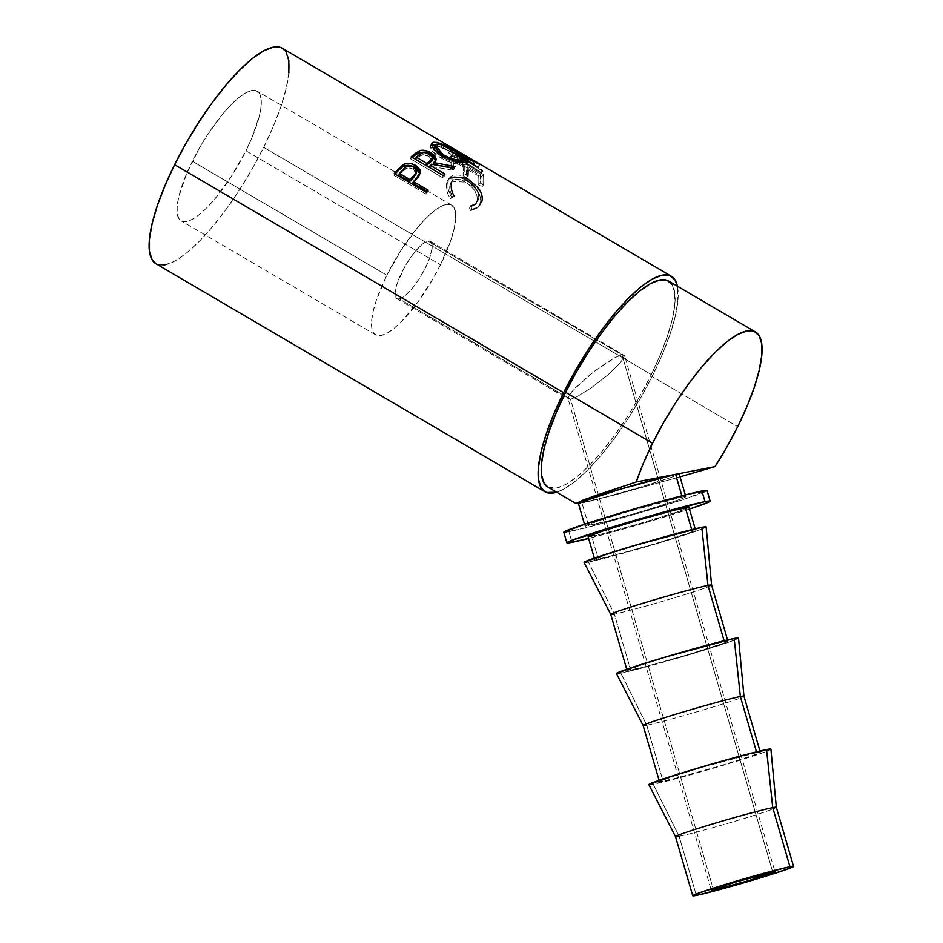 <?xml version="1.0" encoding="UTF-8"?>
<svg xmlns="http://www.w3.org/2000/svg" width="943" height="943" viewBox="0 0 943 943"><rect width="100%" height="100%" fill="white"/><g stroke="black" fill="none" stroke-linecap="round" stroke-linejoin="round"><path stroke-width="0.71" stroke-dasharray="4.71 3.54" d="M440.464 264.794A75.169 21.1 -59.6 0 1 375.656 334.871A75.169 21.1 -59.6 0 1 386.854 275.238L192.348 161.241A75.169 21.1 120.4 0 0 181.139 220.874A75.169 21.1 120.4 0 0 245.946 150.797L440.464 264.794L245.946 150.797L231.459 176.27L215.098 198.655L207 207.59L199.362 214.544L192.478 219.259L186.631 221.534L182.023 221.299L178.852 218.54L177.213 213.389L177.201 206.034L178.793 196.757L186.514 173.925L199.209 148.357L206.835 135.768L223.196 113.384L231.294 104.449L238.944 97.494L245.817 92.779L251.675 90.504L256.272 90.74L259.455 93.498L261.081 98.65L261.093 106.005L259.502 115.282L251.781 138.114L245.946 150.797A75.169 21.1 120.4 0 0 257.156 91.165A75.169 21.1 120.4 0 0 192.348 161.241L386.854 275.238A75.169 21.1 -59.6 0 1 451.662 205.161A75.169 21.1 -59.6 0 1 440.464 264.794L450.86 240.123L454.007 229.279L455.61 220.002L455.587 212.647L453.96 207.495L450.789 204.737L446.18 204.501L440.322 206.776L433.45 211.491L425.812 218.446L417.702 227.381L401.341 249.765L386.854 275.238L376.457 299.909L373.31 310.754L371.707 320.031L371.731 327.386L373.357 332.549L376.528 335.295L381.137 335.531L386.995 333.256L393.868 328.541L401.506 321.587L417.879 302.078L433.603 277.678L440.464 264.794M430.432 241.408L624.561 355.617L621.991 354.804L615.508 357.373L595.186 370.658L575.501 387.679L569.725 394.398L567.981 398.465L570.55 399.278L713.344 889.308L570.55 399.278L577.033 396.708L570.55 399.278L399.313 298.919A33.158 9.312 120.4 0 0 423.655 271.23A33.158 9.312 120.4 0 0 430.432 241.408A33.158 9.312 120.4 0 0 428.004 241.113L621.991 354.804L624.561 355.617L620.388 362.772L608.094 374.736L591.815 387.479L577.033 396.708L591.815 387.479L608.094 374.736L620.388 362.772L624.525 355.476L774.981 871.792M396.885 298.625L568.464 399.184L567.981 398.465L569.725 394.398L572.153 391.31L589.693 374.96L606.101 362.949L615.508 357.373L621.991 354.804L772.706 872.016L621.991 354.804L428.004 241.113A33.158 9.312 120.4 0 0 403.663 268.802A33.158 9.312 120.4 0 0 396.885 298.625A33.158 9.312 120.4 0 0 399.313 298.919L570.55 399.278L568.016 398.606L711.305 890.345M679.208 473.964A52.502 1.862 163.8 0 1 638.576 487.708A52.502 1.862 163.8 0 1 581.984 502.996L614.836 494.969L680.033 476.828L614.836 494.969L578.389 503.303A52.502 1.862 163.8 0 0 581.984 502.996L588.609 525.722A52.502 1.862 -16.2 0 1 585.002 526.064A52.502 1.862 -16.2 0 1 625.633 512.332A52.502 1.862 -16.2 0 1 682.225 497.044L681.86 495.77L682.225 497.044L685.82 496.737L684.736 497.433L676.991 500.379L644.647 510.599L606.903 521.279L585.002 526.029L600.208 520.241L626.187 512.155L682.225 497.044A52.502 1.862 -16.2 0 1 685.832 496.69A52.502 1.862 -16.2 0 1 645.201 510.434A52.502 1.862 -16.2 0 1 588.609 525.722L581.984 502.996L577.352 503.715L600.278 498.552L638.022 487.873L670.367 477.653L678.111 474.706L679.208 474.011L678.359 473.881M547.895 487.071L556.511 488.061L565.812 484.454L576.739 476.969L588.868 465.925L601.74 451.721L614.86 434.923L627.732 416.169L639.837 396.178L650.729 375.715L737.697 426.684L650.729 375.715A119.384 33.512 120.4 0 0 668.528 281.014M165.108 264.889L174.832 261.105L186.266 253.278L198.961 241.714L212.423 226.862L226.155 209.287L239.616 189.661L252.288 168.75L263.686 147.344L652.709 375.338L662.387 354.262L670.001 334.341L675.223 316.318L677.876 300.9L677.428 286.236A124.912 35.068 -59.6 0 1 652.709 375.338L263.686 147.344A124.912 35.068 120.4 0 0 282.311 48.258M453.371 148.511L479.539 164.589L478.089 166.911L451.98 150.904L453.371 148.511L451.98 150.904L474.152 164.011A122.142 34.29 -59.6 0 0 473.233 163.693L474.588 161.288L473.233 163.693L442.526 145.411L443.905 143.018L442.526 145.411A122.142 34.29 -59.6 0 1 442.656 145.47L444.035 143.077L442.656 145.47L472.408 163.622L473.857 161.3L472.408 163.622L448.526 152.636L450.035 150.408L448.526 152.636A122.142 34.29 -59.6 0 1 448.573 152.801L450.094 150.585L448.573 152.801L481.154 173.371L482.675 171.178A124.912 35.068 120.4 0 0 482.321 169.929L480.8 172.145L457.32 157.41L458.828 155.159L457.32 157.41L478.231 167.088L479.692 164.766L458.828 155.159L482.321 169.929L480.8 172.145A122.142 34.29 -59.6 0 1 481.154 173.371L448.573 152.801A122.142 34.29 120.4 0 0 448.526 152.636L472.408 163.622L442.656 145.47A122.142 34.29 120.4 0 0 442.526 145.411L473.233 163.693A122.142 34.29 -59.6 0 1 474.152 164.011L451.98 150.904L478.089 166.911A122.142 34.29 -59.6 0 1 478.231 167.088L457.32 157.41L480.8 172.145A122.142 34.29 -59.6 0 1 481.154 173.371L482.675 171.178L450.094 150.585A124.912 35.068 120.4 0 0 450.035 150.408L473.857 161.3L453.359 148.523L473.857 161.3L450.035 150.408A124.912 35.068 -59.6 0 1 450.094 150.585L482.675 171.178A124.912 35.068 120.4 0 0 482.321 169.929L458.828 155.159L479.692 164.766A124.912 35.068 120.4 0 0 479.539 164.589L456.058 150.09M483.287 174.337L451.249 155.56A124.912 35.068 -59.6 0 1 451.485 166.168L454.774 168.09A124.912 35.068 120.4 0 0 454.715 158.978L464.581 164.766A124.912 35.068 -59.6 0 1 464.628 173.866L467.917 175.799A124.912 35.068 120.4 0 0 467.858 166.687L480.187 173.913A124.912 35.068 -59.6 0 1 480.235 183.013L483.523 184.946A124.912 35.068 120.4 0 0 483.287 174.337L481.755 176.447A122.142 34.29 -59.6 0 1 481.979 186.82L478.69 184.899A122.142 34.29 120.4 0 0 478.643 175.987L466.314 168.773A122.142 34.29 -59.6 0 1 466.372 177.673L463.084 175.752A122.142 34.29 120.4 0 0 463.037 166.84L453.17 161.064A122.142 34.29 -59.6 0 1 453.229 169.976L449.941 168.054A122.142 34.29 120.4 0 0 449.717 157.67L481.755 176.447L449.717 157.67L451.249 155.56L459.3 160.275L483.287 174.337L481.755 176.447A122.142 34.29 -59.6 0 1 481.979 186.82L483.523 184.946A124.912 35.068 120.4 0 0 483.287 174.337M451.108 196.439L451.732 197.464L454.326 196.344L451.532 189.46L451.296 184.71L452.239 181.245L454.927 178.404L459.1 177.579L465.689 179.63L472.337 184.298L476.427 189.26L478.631 194.506L478.796 198.207L477.641 201.849L475.956 203.853L470.746 205.975L471.995 209.334L478.596 206.871L480.706 204.372L482.132 199.751L481.743 194.777L477.028 186.408L468.624 179.182L460.455 175.28L454.644 174.82L452.286 175.551L449.045 178.993L447.913 183.237L448.22 189.06L451.108 196.439M563.784 532.253A74.615 2.64 163.8 0 0 568.9 531.758L571.988 542.366L568.9 531.758A74.615 2.64 163.8 0 0 649.326 510.033A74.615 2.64 163.8 0 0 707.05 490.501M679.113 836.311L696.335 895.414L679.113 836.311L653.228 784.293L679.113 836.311A52.502 1.862 163.8 0 0 735.717 821.023A52.502 1.862 163.8 0 0 776.337 807.291L776.337 807.302A52.502 1.862 -16.2 0 1 735.54 821.082A52.502 1.862 -16.2 0 1 679.113 836.311A52.502 1.862 163.8 0 1 675.518 836.665L675.518 836.677M648.867 784.729A63.558 2.251 163.8 0 0 653.228 784.293A63.558 2.251 163.8 0 0 721.525 765.846A63.558 2.251 163.8 0 0 770.914 749.166M646.745 725.214L663.082 781.264A52.502 1.862 -16.2 0 1 659.475 781.617A52.502 1.862 -16.2 0 1 700.095 767.873A52.502 1.862 -16.2 0 1 756.687 752.585L756.475 751.854L756.687 752.585A52.502 1.862 -16.2 0 1 760.294 752.243A52.502 1.862 -16.2 0 1 719.674 765.975A52.502 1.862 -16.2 0 1 663.082 781.264L646.745 725.214L620.848 673.184L646.745 725.214A52.502 1.862 163.8 0 0 703.337 709.926A52.502 1.862 163.8 0 0 743.956 696.182A52.502 1.862 -16.2 0 1 703.172 709.973A52.502 1.862 -16.2 0 1 646.745 725.214A52.502 1.862 163.8 0 1 643.138 725.556L643.138 725.568M616.486 673.62A63.558 2.251 163.8 0 0 620.848 673.184L616.486 673.55M610.758 614.447A52.502 1.862 163.8 0 0 614.365 614.105L630.702 670.167A52.502 1.862 -16.2 0 1 627.095 670.508A52.502 1.862 -16.2 0 1 667.715 656.764A52.502 1.862 -16.2 0 1 724.318 641.476L724.106 640.745L724.318 641.476A52.502 1.862 -16.2 0 1 727.913 641.134A52.502 1.862 -16.2 0 1 687.294 654.878A52.502 1.862 -16.2 0 1 630.702 670.167L614.365 614.105L588.467 562.075L614.365 614.105A52.502 1.862 163.8 0 0 670.956 598.817A52.502 1.862 163.8 0 0 711.576 585.073M584.118 562.511A63.558 2.251 163.8 0 0 588.467 562.075L584.106 562.441M588.102 536.673A52.502 1.862 163.8 0 0 591.697 536.331L598.322 559.058A52.502 1.862 -16.2 0 1 594.715 559.399A52.502 1.862 -16.2 0 1 635.346 545.655A52.502 1.862 -16.2 0 1 691.938 530.367L691.726 529.636L691.938 530.367A52.502 1.862 -16.2 0 1 695.545 530.025A52.502 1.862 -16.2 0 1 654.913 543.769A52.502 1.862 -16.2 0 1 598.322 559.058L591.697 536.331A52.502 1.862 163.8 0 0 648.301 521.043A52.502 1.862 163.8 0 0 688.92 507.299M705.128 526.819L706.154 526.984L704.834 527.821L695.451 531.392L656.304 543.769L588.467 562.075A63.558 2.251 163.8 0 0 656.776 543.628A63.558 2.251 163.8 0 0 706.154 526.948M691.938 530.367L635.9 545.49L603.555 555.71L594.727 559.364L616.616 554.614L654.359 543.934L686.704 533.714L694.449 530.768L695.533 530.072L694.696 529.931L691.938 530.367M711.588 585.073L711.588 585.084A52.502 1.862 -16.2 0 1 670.791 598.864A52.502 1.862 -16.2 0 1 614.365 614.105M737.497 637.928L738.534 638.093L737.214 638.93L727.831 642.501L688.685 654.878L620.848 673.184A63.558 2.251 163.8 0 0 689.156 654.737A63.558 2.251 163.8 0 0 738.534 638.057M724.318 641.476L668.281 656.599L642.301 664.674L627.095 670.461L641.429 667.679L686.74 655.043L723.847 643.102L727.913 641.169L724.318 641.476M769.877 749.037L770.903 749.202L769.582 750.039L760.211 753.61L721.053 765.987L666.206 781.275L648.867 784.659M756.687 752.585L700.661 767.708L674.681 775.783L659.475 781.57L673.809 778.777L719.12 766.152L751.453 755.932L759.209 752.974L760.294 752.278L756.687 752.585M689.439 509.102A74.615 2.64 -16.2 0 1 588.621 538.477L637.633 524.992L689.439 509.102M688.072 507.204L688.92 507.346L687.824 508.029L680.08 510.988L637.892 524.108L602.424 533.844L588.102 536.626M563.784 532.194L584.141 528.221L634.545 514.395L685.455 498.788L707.05 490.513M463.602 161.736L463.202 160.18L454.479 153.839L455.764 151.422L454.479 153.839C445.909 148.723 439.509 146.318 435.265 146.613L436.42 144.22L434.039 147.532M434.263 149.819L442.385 157.269L442.833 156.243L442.385 157.269C451.202 161.701 457.862 163.445 462.376 162.502L454.019 161.901L445.19 158.766L437.611 153.909L434.028 149.171M429.867 153.992L428.994 156.255C424.385 154.133 421.061 154.228 419.022 156.514L419.8 154.334L419.022 156.514L422.912 154.687L428.994 156.255L429.867 153.992M415.521 159.32A122.142 34.29 -59.6 0 1 419.022 156.514A122.142 34.29 -59.6 0 0 415.521 159.32L426.201 165.579L415.521 159.32M431.906 160.487L428.994 156.255L431.293 158.129L432.012 160.039M413.871 167.194L413.34 169.162C408.708 167.229 405.231 167.889 402.909 171.143L403.321 169.292L402.909 171.143L407.152 168.16L410.264 168.066L413.34 169.162L413.871 167.194M399.137 175.15A122.142 34.29 -59.6 0 1 402.909 171.143A122.142 34.29 -59.6 0 0 399.137 175.15M416.594 171.932L415.627 173.771M416.111 173.901L413.34 169.162L415.58 171.19L416.169 173.559M454.326 196.344L450.318 198.725L454.326 196.344L450.318 198.725L448.09 194.612L446.345 186.525L447.548 180.584L449.646 177.932L453.111 176.553L458.911 177.084L463.862 179.123L471.559 184.286L478.844 192.997L480.541 197.877L480.635 201.319L479.233 205.833L477.134 208.262L470.581 210.607L469.319 207.295L474.494 205.268L476.168 203.311L477.299 199.763L477.123 196.132L474.907 190.969L470.805 186.054L462.777 180.738L455.316 179.418L452.593 180.584L450.73 182.824L449.811 186.207L450.07 190.875L452.888 197.665C450.094 192.902 449.139 188.635 450.035 184.84L451.78 181.304L465.524 182.164C474.117 187.633 477.971 193.881 477.111 200.883L474.977 204.843L469.319 207.295L470.581 210.607L477.747 207.719L480.388 202.828C481.413 198.714 480.152 194.293 476.616 189.567L465.536 180.054L448.785 178.698L446.723 183.06C445.603 187.716 446.805 192.938 450.318 198.725L451.732 197.464C448.243 191.594 447.065 186.278 448.208 181.528L446.723 183.06L450.353 177.001L448.785 178.698M435.855 144.809L455.528 153.933L441.689 146.778L435.855 144.809M457.155 154.9L464.545 159.838L457.155 154.9M467.233 163.139L466.785 162.043L467.139 163.54L465.712 164.412L467.233 163.139M464.911 164.589L465.712 164.412C460.101 165.603 451.838 163.481 440.947 158.047L448.031 161.489L455.316 163.717L464.911 164.589M431.918 144.703L430.267 146.46L431.364 149.772L435.1 153.921L440.947 158.047L432.436 151.245L430.444 145.811L431.375 144.904M433.898 148.004L435.265 146.613L438.53 146.707L448.809 150.727L461.292 158.33L463.473 160.593L463.308 162.078M462.683 159.556L463.473 160.593M435.583 160.805L432.92 164.754L454.243 168.868A122.142 34.29 -59.6 0 0 452.322 170.105L453.194 167.854L452.322 170.105L430.868 166.381A122.142 34.29 -59.6 0 0 429.489 167.5L444.271 176.176A122.142 34.29 -59.6 0 0 442.562 177.626L443.21 175.528L442.562 177.626L410.523 158.848A122.142 34.29 -59.6 0 1 412.244 157.387A122.142 34.29 120.4 0 0 410.523 158.848L442.562 177.626A122.142 34.29 -59.6 0 1 444.271 176.176L429.489 167.5A122.142 34.29 -59.6 0 1 430.868 166.381L452.322 170.105A122.142 34.29 -59.6 0 1 454.243 168.868L432.92 164.754L435.23 162.337L435.395 159.921M424.374 152.778L430.55 155.253L424.374 152.778M431.54 155.866L432.648 156.644L431.54 155.866M395.093 174.054A122.142 34.29 120.4 0 0 393.985 175.28L426.024 194.058A122.142 34.29 -59.6 0 1 427.886 192.007L427.049 191.512L427.886 192.007L428.216 190.238L427.886 192.007A122.142 34.29 -59.6 0 0 426.024 194.058L393.985 175.28L394.268 173.559L393.985 175.28A122.142 34.29 -59.6 0 1 395.093 174.054M419.871 173.866L419.258 176.07L419.871 173.866M418.739 176.919L414.578 181.74L418.739 176.919M413.105 183.331A122.142 34.29 -59.6 0 1 414.578 181.74L414.944 179.936L414.578 181.74A122.142 34.29 -59.6 0 0 413.105 183.331M156.09 263.84L157.457 264.488M155.984 263.781A124.912 35.068 120.4 0 0 263.686 147.344L273.376 126.268L280.979 106.335L286.2 88.324L288.853 72.906M286.118 52.113L280.837 47.551M467.08 178.227L465.536 180.054L467.08 178.227M478.148 187.81L476.616 189.567L478.148 187.81M481.885 201.295L479.127 206.399L470.581 210.607L471.995 209.334L470.746 205.975L469.319 207.295L470.746 205.975M475.626 204.112L478.596 199.35C479.504 192.207 475.661 185.889 467.056 180.384L465.524 182.164L467.056 180.384L453.335 179.63L450.035 184.84L451.532 183.307M480.235 183.013L478.69 184.899L481.979 186.82L483.523 184.946L480.235 183.013A124.912 35.068 120.4 0 0 480.187 173.913L478.643 175.987A122.142 34.29 -59.6 0 1 478.69 184.899L480.235 183.013M468.058 169.787A124.912 35.068 120.4 0 0 467.858 166.687L466.314 168.773L478.643 175.987L480.187 173.913L467.858 166.687L466.314 168.773A122.142 34.29 -59.6 0 1 466.372 177.673L467.917 175.799L464.628 173.866L463.084 175.752L466.372 177.673L467.917 175.799M464.581 164.766L463.037 166.84A122.142 34.29 -59.6 0 1 463.084 175.752L464.628 173.866A124.912 35.068 120.4 0 0 464.581 164.766L454.715 158.978L453.17 161.064L463.037 166.84L464.581 164.766M454.774 168.09A124.912 35.068 120.4 0 0 454.715 158.978L453.17 161.064A122.142 34.29 -59.6 0 1 453.229 169.976L454.774 168.09L451.485 166.168L449.941 168.054L453.229 169.976L454.774 168.09M451.485 166.168A124.912 35.068 120.4 0 0 451.249 155.56L449.717 157.67A122.142 34.29 -59.6 0 1 449.941 168.054L451.485 166.168M474.152 164.011L475.52 161.618L474.152 164.011M478.089 166.911A122.142 34.29 -59.6 0 1 478.231 167.088L479.692 164.766A124.912 35.068 120.4 0 0 479.539 164.589L478.089 166.911M441.913 155.725L440.947 158.047L441.913 155.725M466.868 162.019L465.712 164.412L466.868 162.019M456.836 151.528L455.528 153.933L456.836 151.528M410.523 158.848L411.172 156.762L410.523 158.848M444.271 176.176L444.966 174.042L444.271 176.176M430.868 166.381L431.588 164.223L430.868 166.381M454.243 168.868L455.151 166.581L454.243 168.868M430.81 154.605L430.55 155.253L430.81 154.605M426.307 192.337L426.024 194.058L426.307 192.337M419.729 174.149L419.258 176.07L419.729 174.149M652.709 375.338A124.912 35.068 -59.6 0 1 556.7 492.222L563.855 489.099L575.277 481.272L587.972 469.72L601.445 454.856L615.178 437.281L628.639 417.655L641.311 396.744L652.709 375.338M547.8 487.012A119.384 33.512 120.4 0 0 650.729 375.715L659.994 355.582L667.255 336.533L672.253 319.312L674.787 304.577L674.764 292.896L672.182 284.715M399.313 298.919L397.274 298.813L395.883 297.599L395.152 292.082L397.239 283.206L404.865 266.633L411.796 255.871L419.022 247.266L425.423 242.115L430.043 241.219L432.153 244.708L432.165 247.95L430.079 256.826L425.482 267.718L419.093 278.951L411.879 288.829L404.924 295.843L399.313 298.919M375.656 334.871L181.139 220.874M584.483 524.261L585.002 526.064M659.122 780.403L659.475 781.617M626.741 669.294L627.095 670.508M594.361 558.185L594.715 559.399M695.18 528.799L695.545 530.025M727.56 639.908L727.913 641.134M759.94 751.017L760.294 752.243M448.338 148.77L454.667 152.471M477.747 207.719L479.127 206.399M474.977 204.843L476.38 203.476M451.78 181.304L453.335 179.63M430.444 145.811L431.54 143.466M467.139 163.54L468.353 161.112M435.395 161.96L436.255 159.673M419.718 174.868L420.224 172.864M685.302 494.886L685.832 496.69M451.662 205.161L257.156 91.165"/><path stroke-width="1.41" d="M772.706 872.016A33.158 1.179 -16.2 0 1 774.981 871.792A33.158 1.179 -16.2 0 1 749.331 880.479A33.158 1.179 -16.2 0 1 713.58 890.133L713.344 889.308L713.58 890.133L711.305 890.322L713.886 889.108L737.32 881.564L774.981 871.827L748.978 880.585L713.58 890.133A33.158 1.179 -16.2 0 1 711.305 890.345A33.158 1.179 -16.2 0 1 736.966 881.67A33.158 1.179 -16.2 0 1 772.706 872.016M755.496 331.983L668.528 281.014A119.384 33.512 120.4 0 0 565.6 392.312L652.556 443.269A119.384 33.512 -59.6 0 1 755.496 331.983A119.384 33.512 -59.6 0 1 737.697 426.684A119.384 33.512 -59.6 0 1 715.006 466.632L675.601 474.317L681.86 495.77L675.601 474.317A52.502 1.862 163.8 0 0 619.009 489.594A52.502 1.862 163.8 0 0 578.389 503.338L579.238 503.432M449.74 146.377L475.52 161.618A124.912 35.068 120.4 0 0 474.588 161.288L443.905 143.018A124.912 35.068 -59.6 0 1 444.035 143.077L282.311 48.258A124.912 35.068 120.4 0 0 174.608 164.695L563.631 392.689A124.912 35.068 -59.6 0 1 671.333 276.252A124.912 35.068 -59.6 0 1 677.428 286.236L675.141 280.106L669.86 275.545L662.21 275.144L652.485 278.928L641.051 286.755L628.356 298.318L614.895 313.17L601.163 330.745L587.701 350.372L575.03 371.283L563.631 392.689L174.608 164.695L164.931 185.771L157.316 205.704L152.094 223.715L149.442 239.133L149.465 251.357L152.177 259.926L156.09 263.84M426.307 192.337L394.268 173.559A124.912 35.068 -59.6 0 1 398.429 169.045L402.932 164.919L406.35 163.516L411.124 163.634L416.393 165.909L419.894 169.54L420.378 171.897L419.258 174.927L414.944 179.936A124.912 35.068 120.4 0 0 413.423 181.575L428.216 190.238A124.912 35.068 120.4 0 0 426.307 192.337L394.268 173.559A124.912 35.068 120.4 0 1 398.429 169.045L398.052 170.86A122.142 34.29 120.4 0 0 395.093 174.054A122.142 34.29 -59.6 0 1 398.052 170.86L403.18 166.392L398.052 170.86L398.429 169.045L403.651 164.459L403.18 166.392C406.904 164.695 410.877 165.049 415.12 167.477L408.956 165.367L403.18 166.392L403.651 164.459C407.435 162.715 411.443 163.045 415.674 165.461L415.12 167.477L419.871 173.854L419.352 171.52L415.12 167.477L415.674 165.461L420.248 172.805L414.944 179.936A124.912 35.068 120.4 0 0 413.423 181.575L413.105 183.331L427.049 191.512L413.105 183.331L413.423 181.575L428.216 190.238A124.912 35.068 120.4 0 0 426.307 192.337M443.21 175.528L411.172 156.762A124.912 35.068 -59.6 0 1 415.05 153.544L420.295 150.456L426.861 150.915L434.912 155.571L436.314 159.532L433.697 162.573L455.151 166.581A124.912 35.068 120.4 0 0 453.194 167.854L431.588 164.223A124.912 35.068 120.4 0 0 430.185 165.379L444.966 174.042A124.912 35.068 120.4 0 0 443.21 175.528L411.172 156.762A124.912 35.068 120.4 0 1 415.05 153.544L414.307 155.701A122.142 34.29 120.4 0 0 412.244 157.387A122.142 34.29 -59.6 0 1 414.307 155.701L418.892 152.849L414.307 155.701L415.05 153.544L419.718 150.621L418.892 152.849L423.077 152.566L418.892 152.849L419.718 150.621C423.183 149.701 427.096 150.479 431.458 152.966L430.55 155.253L431.458 152.966L436.267 159.662L432.92 164.754L433.697 162.573L455.151 166.581A124.912 35.068 120.4 0 0 453.194 167.854L431.588 164.223A124.912 35.068 120.4 0 0 430.185 165.379L429.489 167.489L430.185 165.379L444.966 174.042A124.912 35.068 120.4 0 0 443.21 175.528M432.401 142.57L437.092 142.393L449.858 147.638L462.883 155.277L466.95 158.412L468.459 160.723L465.076 162.302L456.341 161.371L443.611 156.679L433.933 149.465L431.364 144.079L432.401 142.57M671.333 276.252L444.035 143.077A124.912 35.068 120.4 0 0 443.905 143.018L474.588 161.288A124.912 35.068 120.4 0 1 475.52 161.618L453.371 148.511M710.138 501.11L707.05 490.501A74.615 2.64 163.8 0 0 701.934 490.997A74.615 2.64 163.8 0 0 621.508 512.721A74.615 2.64 163.8 0 0 563.784 532.253L566.873 542.862A74.615 2.64 -16.2 0 1 624.596 523.33A74.615 2.64 -16.2 0 1 705.022 501.605L701.934 490.997L705.022 501.605A74.615 2.64 -16.2 0 1 710.138 501.11A74.615 2.64 -16.2 0 1 689.439 509.102M688.543 509.397L708.594 502.159L710.138 501.169L708.936 500.981L705.022 501.605L639.378 518.98L572.66 540.068L568.417 541.812L566.873 542.803L568.075 542.991L588.621 538.477A74.615 2.64 -16.2 0 1 571.988 542.366A74.615 2.64 -16.2 0 1 566.873 542.862M793.558 866.381A52.502 1.862 -16.2 0 1 752.938 880.125A52.502 1.862 -16.2 0 1 696.335 895.414L723.293 888.636L761.873 877.426L789.48 868.35L793.558 866.428L789.951 866.735A52.502 1.862 -16.2 0 1 793.558 866.381L776.337 807.291A52.502 1.862 163.8 0 0 772.73 807.632A52.502 1.862 163.8 0 0 716.138 822.921A52.502 1.862 163.8 0 0 675.518 836.665A52.502 1.862 -16.2 0 1 715.973 822.968A52.502 1.862 -16.2 0 1 772.73 807.632L766.541 749.567A63.558 2.251 163.8 0 0 697.832 768.132A63.558 2.251 163.8 0 0 648.867 784.729L675.518 836.677L692.74 895.767A52.502 1.862 -16.2 0 1 733.359 882.023A52.502 1.862 -16.2 0 1 789.951 866.735L772.73 807.632A52.502 1.862 -16.2 0 1 776.337 807.302L770.914 749.166A63.558 2.251 163.8 0 0 766.541 749.567L772.73 807.632L789.951 866.735L763.005 873.513L724.424 884.723L696.806 893.787L692.74 895.72L696.335 895.414A52.502 1.862 -16.2 0 1 692.74 895.767M679.113 836.311A52.502 1.862 -16.2 0 1 675.518 836.677M616.486 673.55L634.887 666.548L666.336 656.764L734.173 638.458L740.361 696.523L756.475 751.854L740.361 696.523A52.502 1.862 163.8 0 0 683.758 711.812A52.502 1.862 163.8 0 0 643.138 725.556A52.502 1.862 -16.2 0 1 683.592 711.871A52.502 1.862 -16.2 0 1 740.361 696.523L734.173 638.458A63.558 2.251 163.8 0 0 665.452 657.023A63.558 2.251 163.8 0 0 616.486 673.62L643.138 725.568L659.122 780.403M646.745 725.214A52.502 1.862 -16.2 0 1 643.138 725.568M614.365 614.105A52.502 1.862 -16.2 0 1 610.769 614.459A52.502 1.862 -16.2 0 1 651.212 600.762A52.502 1.862 -16.2 0 1 707.981 585.414L724.106 640.745L707.981 585.414A52.502 1.862 163.8 0 0 651.389 600.703A52.502 1.862 163.8 0 0 610.758 614.447L626.741 669.294M584.106 562.441L602.506 555.439L633.955 545.655L701.792 527.349L707.981 585.414L701.792 527.349A63.558 2.251 163.8 0 0 633.071 545.914A63.558 2.251 163.8 0 0 584.118 562.511L610.769 614.459M695.18 528.799L688.92 507.299A52.502 1.862 163.8 0 0 685.313 507.64L691.726 529.636L685.313 507.64A52.502 1.862 163.8 0 0 628.722 522.929A52.502 1.862 163.8 0 0 588.102 536.673L594.361 558.185M701.792 527.349L706.154 526.984A63.558 2.251 163.8 0 0 701.792 527.349M727.56 639.908L711.576 585.073A52.502 1.862 163.8 0 0 707.981 585.414A52.502 1.862 -16.2 0 1 711.588 585.084L706.154 526.948M759.94 751.017L743.956 696.182A52.502 1.862 163.8 0 0 740.361 696.523A52.502 1.862 -16.2 0 1 743.956 696.193L738.534 638.057A63.558 2.251 163.8 0 0 734.173 638.458L738.534 638.093M648.867 784.659L667.267 777.657L710.633 764.36L753.563 752.573L770.903 749.202M588.102 536.626L603.296 530.85L639.118 519.864L674.587 510.128L688.92 507.346M707.05 490.572L686.693 494.533L636.289 508.371L585.379 523.966L563.784 532.265M442.078 154.11L449.174 157.729L455.08 159.544L462.082 160.334L464.887 159.025L462.565 155.913L455.764 151.422L439.744 144.291L435.866 144.432L435.1 146.802L437.587 150.574L442.078 154.11M426.896 163.457L432.554 158.624L432.153 155.878L429.136 153.603L425.199 152.448L422.547 152.719L419.8 154.334A124.912 35.068 120.4 0 0 416.217 157.198L426.896 163.457L416.217 157.198L415.533 159.308L416.217 157.198A124.912 35.068 120.4 0 1 419.8 154.334C421.863 151.988 425.222 151.882 429.867 153.992L432.731 158.235L426.896 163.457L426.201 165.579L426.896 163.457M410.134 179.642L416.276 172.758L416.087 169.233L413.871 167.194L410.783 166.098L406.327 166.77L403.321 169.292A124.912 35.068 120.4 0 0 399.467 173.382L410.134 179.642L399.467 173.382L399.137 175.15L409.816 181.41L410.134 179.642L409.816 181.41L413.494 177.614L413.906 175.763L410.134 179.642M463.532 160.11L462.376 162.502L463.532 160.11C458.958 161.076 452.239 159.355 443.399 154.923L435.136 145.175L436.42 144.22C440.746 143.902 447.194 146.295 455.764 151.422L464.805 159.308L463.532 160.11M462.683 159.556L463.685 161.442L462.907 162.314L464.805 159.308M435.136 145.175L434.039 147.532L434.263 149.819M442.385 157.269L443.399 154.923L442.385 157.269M432.012 160.039L426.201 165.579L429.666 162.868L430.444 160.687L429.666 162.868L431.906 160.487L432.743 158.235M403.321 169.292C405.679 165.992 409.203 165.284 413.871 167.194L416.594 171.944L416.111 173.901L409.816 181.41L399.137 175.15L399.467 173.382A124.912 35.068 120.4 0 1 403.321 169.292M415.627 173.771L413.494 177.614L416.169 173.559M435.855 144.809L431.257 144.963M465.677 160.817L466.785 162.043L465.677 160.817M434.664 150.597L433.898 148.004M435.466 161.772L435.56 160.546L432.46 156.503M157.457 264.488L165.108 264.889M288.853 72.906L288.829 60.682L286.118 52.113M280.837 47.551L273.187 47.15L263.462 50.934L252.04 58.761L239.345 70.324L225.872 85.176L212.14 102.752L198.678 122.378L186.007 143.289L174.608 164.695A124.912 35.068 120.4 0 0 155.984 263.781L545.007 491.786A124.912 35.068 -59.6 0 1 563.631 392.689L553.942 413.765L546.339 433.697L541.117 451.721L538.465 467.139L538.488 479.362L541.199 487.92L546.48 492.482L556.7 492.234A124.912 35.068 -59.6 0 1 545.007 491.786M450.353 177.001L467.08 178.227L478.148 187.81C481.684 192.608 482.922 197.099 481.885 201.295M470.746 205.975L475.626 204.112M451.532 183.307C450.624 187.197 451.556 191.547 454.326 196.344M467.917 175.799A124.912 35.068 120.4 0 0 468.058 169.787M431.375 144.904L433.073 142.31L431.54 143.466L433.474 148.923L441.913 155.725C452.829 161.147 461.151 163.233 466.868 162.019L468.365 161.112L456.836 151.528C446.275 145.069 438.354 142.004 433.073 142.31L431.918 144.703L435.466 144.727M432.648 156.644L435.583 160.805M672.182 284.715L667.137 280.342L659.817 279.965L650.529 283.584L639.602 291.057L627.472 302.102L614.588 316.306L601.469 333.103L588.609 351.857L576.503 371.848L565.6 392.312L556.346 412.445L549.074 431.493L544.076 448.715L541.541 463.461L541.577 475.142L544.158 483.323L547.895 487.071M565.6 392.312A119.384 33.512 120.4 0 0 547.8 487.012L576.173 503.633L592.605 496.537L636.195 481.991A119.384 33.512 -59.6 0 1 652.556 443.269L565.6 392.312M576.114 503.409L578.46 503.597L576.114 503.409L583.823 499.778L636.195 481.991L643.409 463.154L652.556 443.269L663.459 422.818L675.565 402.826L688.425 384.072L701.557 367.263L714.429 353.071L726.558 342.026L737.485 334.541L746.773 330.922L754.094 331.311L759.139 335.673L761.72 343.853L761.744 355.535L759.209 370.269L754.223 387.502L746.95 406.539L737.697 426.684L726.947 446.876L715.006 466.632L680.033 476.828L715.006 466.632L636.195 481.991L675.601 474.317L619.563 489.429L579.474 502.607L578.389 503.303L584.483 524.261M679.208 474.011L675.601 474.317A52.502 1.862 163.8 0 1 679.208 473.964L685.302 494.886"/></g></svg>
